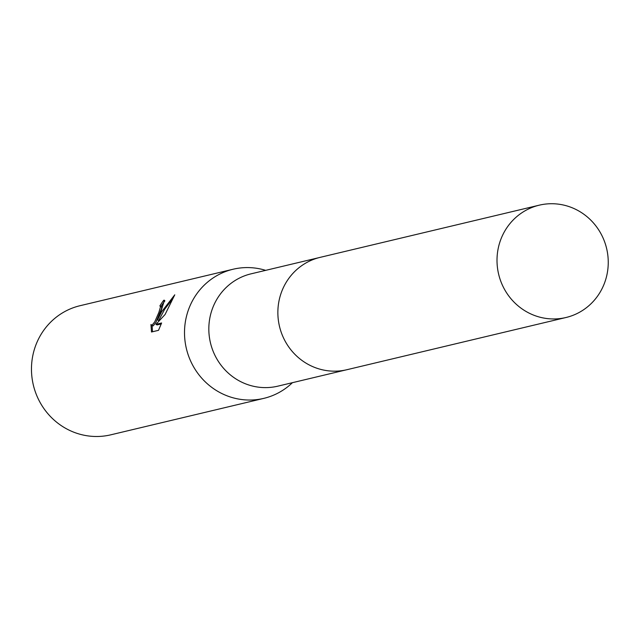 <?xml version="1.0" encoding="UTF-8"?>
<svg xmlns="http://www.w3.org/2000/svg" width="640" height="640" viewBox="0 0 640 640"><rect width="100%" height="100%" fill="white"/><g stroke="black" fill="none" stroke-linecap="round" stroke-linejoin="round"><path stroke-width="0.96" d="M318.96 257.656L251.072 273.832A57.736 55.504 76.6 0 0 213.952 304.912A57.736 55.504 76.6 0 0 221.576 365.904A57.736 55.504 76.6 0 0 277.832 386.16L345.72 369.984M265.656 270.352A66.368 63.792 76.6 0 0 233.056 269.248A66.368 63.792 76.6 0 0 190.392 304.984A66.368 63.792 76.6 0 0 199.152 375.08A66.368 63.792 76.6 0 0 263.816 398.368A66.368 63.792 76.6 0 0 292.416 382.688M160.736 312.048L157.52 319.944L161.576 311.848L174.768 294.816L165.056 314.544L155.92 324.344L161.608 322.984L158.512 330.328L151.496 332L150.96 324.512L151.968 325.312L154.76 321.808L158.848 312.496L160.576 306.584L159.856 305.936A66.368 63.792 -103.4 0 1 163.776 300.224L164.464 300.24L160.736 312.048M233.056 269.248L80.024 305.712A66.368 63.792 76.6 0 0 37.352 341.44A66.368 63.792 76.6 0 0 46.12 411.544A66.368 63.792 76.6 0 0 110.784 434.824L263.816 398.368M161.032 306.52L161.744 307.16L161.52 308.688L155.928 322.392L153.152 325.896L151.504 325.264M152.104 325.56L152.488 331.76M164.808 301.016A65.04 62.52 76.6 0 0 161.12 306.368M164.784 300.72L163.776 300.224M172.688 298.824L164.744 309.128L158.688 320.528L157.52 319.944M161.224 323.952L157.104 324.928L155.92 324.344M575.936 209.464A57.736 55.504 76.6 0 0 539.248 205.176A57.736 55.504 76.6 0 0 497.256 254.864A57.736 55.504 76.6 0 0 529.312 313.216A57.736 55.504 76.6 0 0 566.008 317.504A57.736 55.504 76.6 0 0 608 267.808A57.736 55.504 76.6 0 0 575.936 209.464M539.248 205.176L320.112 257.368A57.752 55.512 76.6 0 0 278.112 307.072A57.752 55.512 76.6 0 0 310.176 365.432A57.752 55.512 76.6 0 0 346.88 369.72L566.008 317.504M160.288 305.952L161.464 306.536"/></g></svg>
